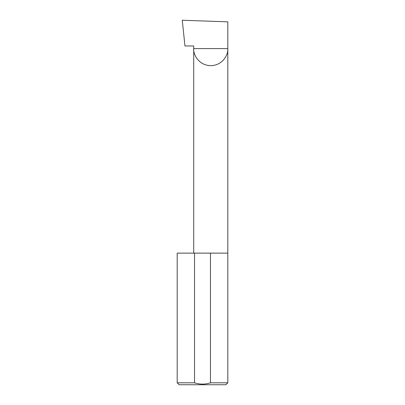 <?xml version="1.0" encoding="UTF-8"?>
<svg xmlns="http://www.w3.org/2000/svg" width="405" height="405" viewBox="0 0 405 405"><rect width="100%" height="100%" fill="white"/><g stroke="black" fill="none" stroke-linecap="round" stroke-linejoin="round"><path stroke-width="0.61" d="M193.706 253.125L193.706 48.6L227.812 48.6L227.812 21.84L182.265 20.25L184.964 45.967L193.706 45.967L193.706 48.6C193.018 53.587 198.136 65.423 210.757 65.656C223.383 65.423 228.496 53.587 227.812 48.6L227.812 382.821L225.884 384.75L179.116 384.75L177.188 382.821L194.537 382.821C199.868 384.522 205.178 384.522 210.463 382.821L227.812 382.821M210.463 382.821L210.463 253.125L227.812 253.125M177.188 382.821L177.188 253.125L194.537 253.125L194.537 382.821M210.463 253.125L194.537 253.125"/></g></svg>
